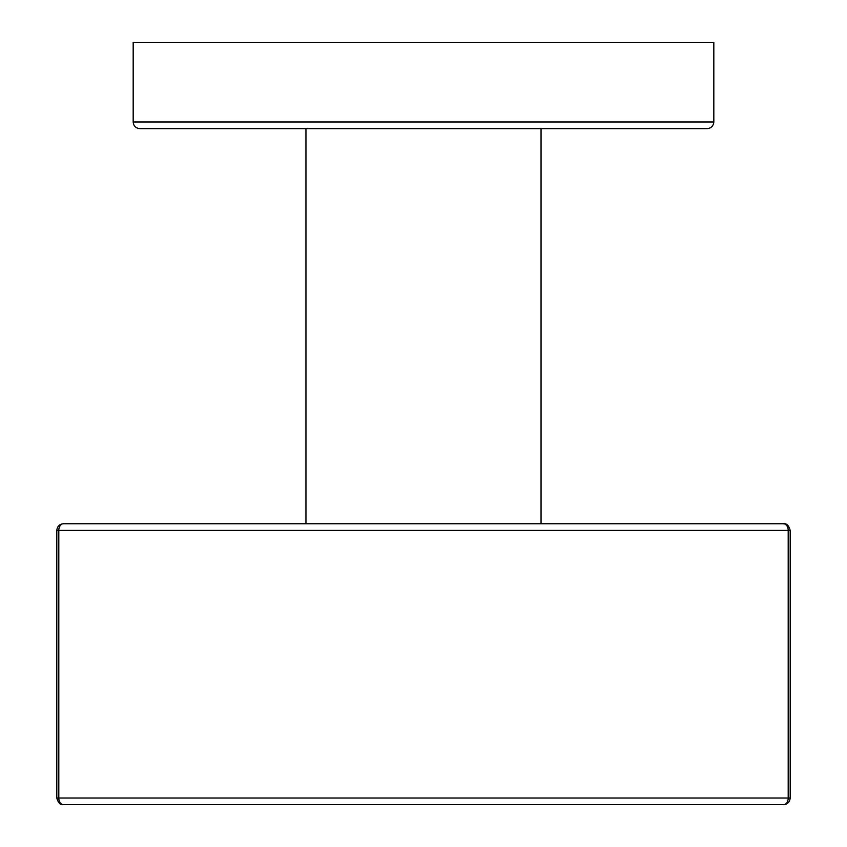 <?xml version="1.0" encoding="UTF-8"?>
<svg xmlns="http://www.w3.org/2000/svg" width="847" height="847" viewBox="0 0 847 847"><rect width="100%" height="100%" fill="white"/><g stroke="black" fill="none" stroke-linecap="round" stroke-linejoin="round"><path stroke-width="1.27" d="M713.82 121.979L713.82 42.35L133.18 42.35L133.18 121.979C133.572 126.012 135.785 128.225 139.808 128.617L707.192 128.617C711.215 128.225 713.428 126.012 713.82 121.979L133.18 121.979M305.947 128.617L305.947 523.764M541.053 128.617L541.053 523.764M63.44 523.764L783.56 523.764A6.638 4.627 90 0 1 788.197 530.402L790.198 530.402L790.198 798.012L788.197 798.012L788.197 530.402L58.803 530.402A6.638 4.627 -90 0 1 63.44 523.764C59.534 524.071 57.321 526.283 56.802 530.402L58.803 530.402L58.803 798.012L56.802 798.012L56.802 530.402M783.56 804.65L63.44 804.65A6.638 4.627 -90 0 1 58.803 798.012L788.197 798.012A6.638 4.627 90 0 1 783.56 804.65C787.466 804.343 789.679 802.141 790.198 798.012M783.56 523.764C786.567 523.277 788.779 525.489 790.198 530.402M63.44 804.65C60.433 805.148 58.221 802.935 56.802 798.012"/></g></svg>
